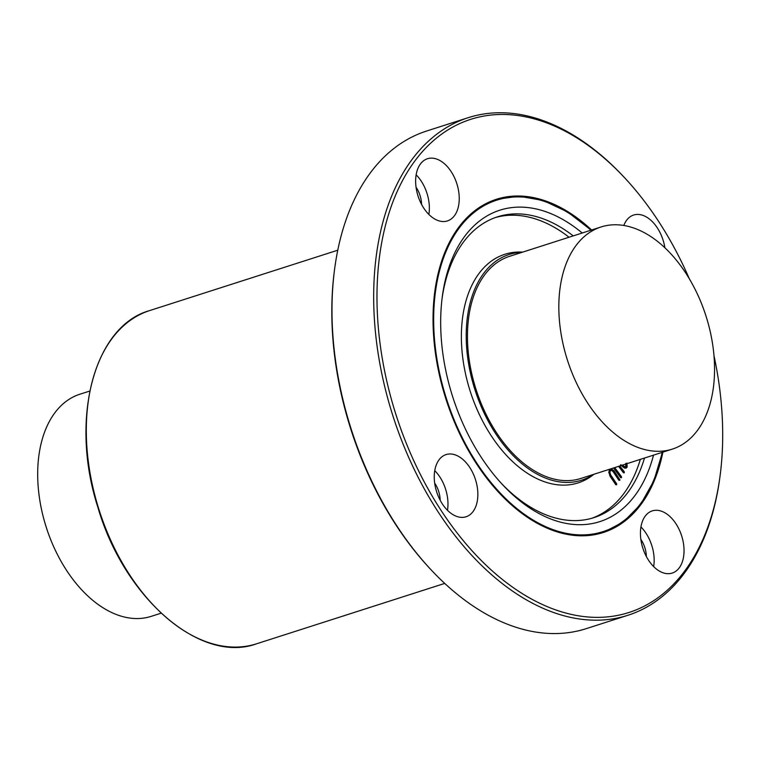 <?xml version="1.0" encoding="UTF-8"?>
<svg xmlns="http://www.w3.org/2000/svg" width="760" height="760" viewBox="0 0 760 760"><rect width="100%" height="100%" fill="white"/><g stroke="black" fill="none" stroke-linecap="round" stroke-linejoin="round"><path stroke-width="1.14" d="M610.992 468.787L613.89 470.639L619.942 479.883L619.21 480.12L613.329 471.352L611.733 470.022L610.327 470.63L609.9 472.673L610.831 475.133L616.673 483.854L616.426 484.794L610.232 475.798L609.111 472.644L609.719 469.708L610.603 468.92M619.837 480.282L618.858 480.234L612.987 471.466L610.897 470.108M611.382 470.136L610.327 470.63M616.702 484.671L615.761 484.68L609.881 475.912L609.111 472.644M608.76 472.758L609.378 469.813L610.251 469.024M619.818 465.956L624.245 471.779L624.14 472.872L618.925 466.25M624.378 472.691L623.418 472.729L618.573 466.355M614.707 467.599L621.519 476.738L621.338 477.736L613.928 467.856M621.594 477.574L620.663 477.651L613.577 467.96M626.173 463.286L626.468 466.269L624.596 466.735L622.468 465.11M625.622 466.953L625.832 463.391M626.116 466.374L625.803 466.916M626.952 463.125L627.152 467.058L626.126 468.084L624.739 467.96L620.892 464.759M625.945 468.131L624.397 468.065L620.54 464.873M569.05 237.234A157.947 98.439 72.2 0 0 495.33 217.559M591.841 518.263A157.947 98.439 72.2 0 0 640.338 459.373M522.642 252.12L522.623 252.12A120.032 74.812 72.2 0 0 470.269 391.447A120.032 74.812 72.2 0 0 593.921 474.278L593.921 474.278M447.469 510.292A32.661 20.358 72.2 0 0 447.887 501.201A32.661 20.358 72.2 0 0 434.758 470.659M440.183 500.251A20.995 13.091 72.2 0 0 434.663 483.065M477.764 491.606A32.661 20.358 -107.8 0 1 466.032 516.781A32.661 20.358 -107.8 0 1 436.667 491.9A32.661 20.358 -107.8 0 1 446.072 454.584A32.661 20.358 -107.8 0 1 477.764 491.606M653.657 566.589A32.661 20.358 72.2 0 0 654.075 557.498A32.661 20.358 72.2 0 0 640.936 526.965M646.37 556.558A20.995 13.091 72.2 0 0 640.851 539.362M683.952 547.913A32.661 20.358 -107.8 0 1 672.22 573.078A32.661 20.358 -107.8 0 1 642.856 548.207A32.661 20.358 -107.8 0 1 652.26 510.881A32.661 20.358 -107.8 0 1 683.952 547.913M623.817 225.473A32.661 20.358 -107.8 0 1 633.64 215.032A32.661 20.358 -107.8 0 1 664.867 247.741M428.858 214.443A32.661 20.358 72.2 0 0 429.276 205.352A32.661 20.358 72.2 0 0 416.138 174.809M421.572 204.411A20.995 13.091 72.2 0 0 416.052 187.216M459.154 195.766A32.661 20.358 -107.8 0 1 447.421 220.932A32.661 20.358 -107.8 0 1 418.057 196.052A32.661 20.358 -107.8 0 1 427.462 158.736A32.661 20.358 -107.8 0 1 459.154 195.766M591.593 229.995A174.971 109.06 72.2 0 0 496.365 199.3A174.971 109.06 72.2 0 0 445.997 399.237A174.971 109.06 72.2 0 0 603.307 532.513A174.971 109.06 72.2 0 0 662.881 452.143M689.301 278.74A258.96 161.405 72.2 0 0 624.53 177.678L623.466 176.538A261.298 162.858 72.2 0 0 468.255 117.667L426.559 131.052A261.298 162.858 72.2 0 0 334.59 269.249L334.39 270.798A258.96 161.405 72.2 0 0 429.979 568.632L431.043 569.772A261.298 162.858 72.2 0 0 586.255 628.644L627.95 615.267A261.298 162.858 72.2 0 0 719.919 477.061L720.119 475.522A258.96 161.405 72.2 0 0 722 412.917A258.96 161.405 72.2 0 0 713.982 355.642M334.59 269.249A261.298 162.858 72.2 0 0 431.043 569.772M468.255 117.667A261.298 162.858 72.2 0 0 393.034 416.233A261.298 162.858 72.2 0 0 627.95 615.267M624.53 177.678A258.96 161.405 72.2 0 0 387.79 217.027A258.96 161.405 72.2 0 0 504.688 581.286A258.96 161.405 72.2 0 0 720.119 475.522M89.784 391.048L79.904 394.212A116.65 72.703 72.2 0 0 38 484.11A116.65 72.703 72.2 0 0 151.192 616.36L161.072 613.187M559.142 316.853A116.65 72.703 -107.8 0 1 601.046 226.964A116.65 72.703 -107.8 0 1 714.248 359.204A116.65 72.703 -107.8 0 1 672.343 449.103A116.65 72.703 -107.8 0 1 559.142 316.853M601.046 226.964L509.675 256.291A116.65 72.703 72.2 0 0 476.092 389.576A116.65 72.703 72.2 0 0 580.972 478.43L672.343 449.103M582.217 233.006A163.542 101.935 72.2 0 0 442.301 296.685A163.542 101.935 72.2 0 0 502.664 484.785A163.542 101.935 72.2 0 0 653.514 455.145M573.221 235.894A157.947 98.439 72.2 0 0 497.401 216.857A157.947 98.439 72.2 0 0 442.063 298.566M501.381 483.398A157.947 98.439 72.2 0 0 593.931 517.636A157.947 98.439 72.2 0 0 644.508 458.033M522.111 252.301A118.512 73.872 72.2 0 0 474.99 389.927A118.512 73.872 72.2 0 0 593.399 474.44M337.772 250.201L149.634 310.584A174.971 109.06 72.2 0 0 99.265 510.511A174.971 109.06 72.2 0 0 256.576 643.796L444.714 583.414M590.843 230.232A174.04 108.471 72.2 0 0 439.812 269.8A174.04 108.471 72.2 0 0 516.297 508.098A174.04 108.471 72.2 0 0 662.14 452.38M591.166 230.137L567.568 211.935L543.134 200.459L518.938 196.213L496.023 199.414M602.965 532.627L623.457 521.892L640.67 504.355L653.856 480.805L662.463 452.276M149.634 310.584C93.831 326.154 69.483 419.577 97.85 507.205C124.136 598.13 200.621 664.306 256.576 643.796"/></g></svg>
